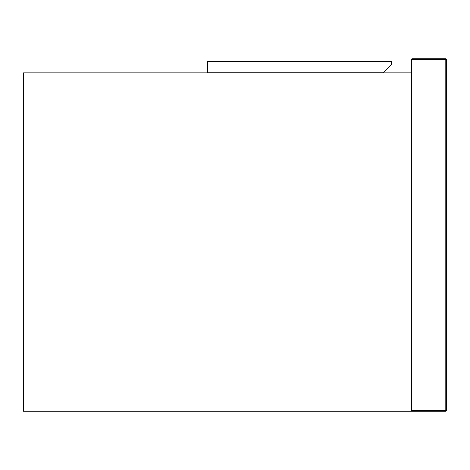 <?xml version="1.0" encoding="UTF-8"?>
<svg xmlns="http://www.w3.org/2000/svg" width="470" height="470" viewBox="0 0 470 470"><rect width="100%" height="100%" fill="white"/><g stroke="black" fill="none" stroke-linecap="round" stroke-linejoin="round"><path stroke-width="0.7" d="M411.955 410.545L445.795 410.545L445.795 411.25L446.5 410.545L445.795 411.25L411.25 411.25L411.955 410.545L411.955 59.455L445.795 59.455L445.795 410.545L446.5 410.545L446.5 59.455L445.795 58.75L411.955 58.75L411.25 59.455L411.25 411.25L23.5 411.25L23.5 72.85L411.25 72.85M207.505 61.5L207.505 72.779L383.05 72.779L391.51 64.32L391.51 61.5L207.505 61.5M445.795 58.75L446.5 59.455L445.795 59.455L445.795 58.75M411.25 59.455L411.955 58.75L411.955 59.455L411.25 59.455"/></g></svg>
